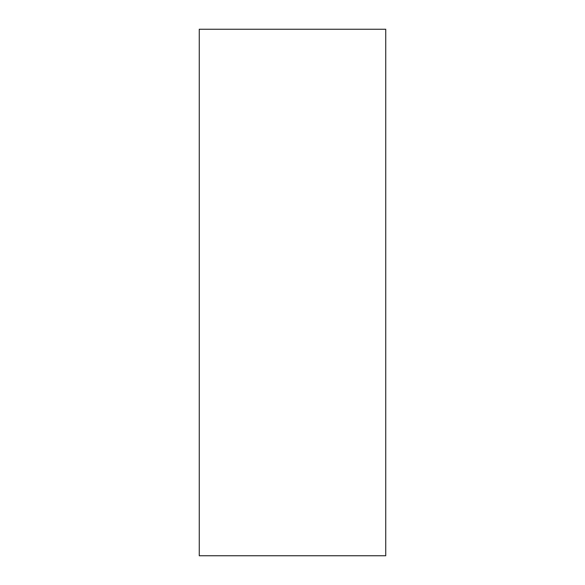 <?xml version="1.0" encoding="UTF-8"?>
<svg xmlns="http://www.w3.org/2000/svg" width="585" height="585" viewBox="0 0 585 585"><rect width="100%" height="100%" fill="white"/><g stroke="black" fill="none" stroke-linecap="round" stroke-linejoin="round"><path stroke-width="0.88" d="M199.266 555.75L199.266 29.25L385.734 29.25L385.734 555.75L199.266 555.75"/></g></svg>
